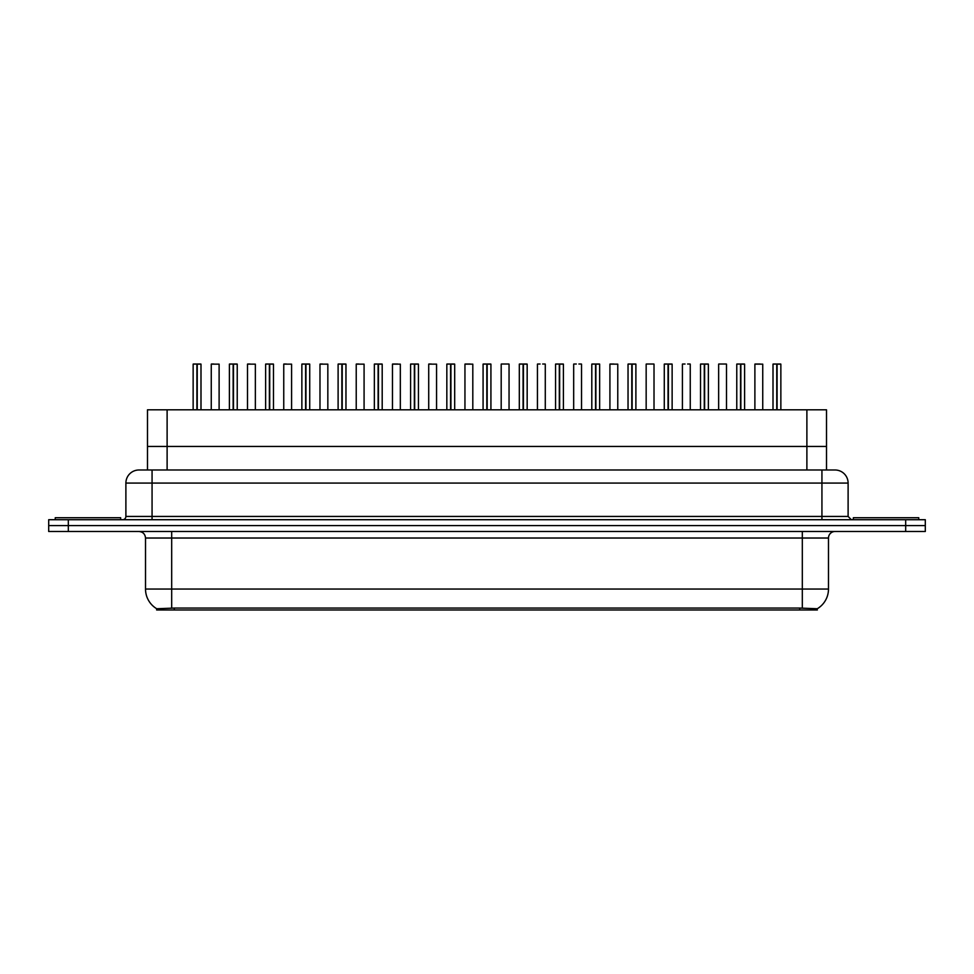 <?xml version="1.0" encoding="UTF-8"?>
<svg xmlns="http://www.w3.org/2000/svg" width="974" height="974" viewBox="0 0 974 974"><rect width="100%" height="100%" fill="white"/><g stroke="black" fill="none" stroke-linecap="round" stroke-linejoin="round"><path stroke-width="1.46" d="M143.555 469.992L147.488 469.992L147.488 446.445L826.512 446.445L826.512 409.811L147.488 409.811L147.488 446.445L826.512 446.445L826.512 469.992M817.356 609.98L156.644 609.98L156.644 608.689M145.516 589.051L171.68 589.051L171.68 538.025L145.516 538.025L145.516 589.051A22.901 22.901 0 0 0 156.717 608.738L174.297 608.068L799.703 608.068L817.283 608.738A22.901 22.901 0 0 0 828.484 589.051L828.484 538.025A6.538 6.538 0 0 1 835.022 531.487M925.3 531.487L925.3 525.595L48.7 525.595L48.7 531.487L68.326 531.487L68.326 525.595L48.7 525.595L48.7 519.714L68.326 519.714L68.326 525.595L925.3 525.595L925.3 531.487L68.326 531.487M848.111 483.08L125.89 483.08A13.088 13.088 0 0 1 138.978 469.992L835.022 469.992A13.088 13.088 0 0 1 848.111 483.08L848.111 516.439L851.373 519.714M125.89 483.08L125.89 516.439A3.275 3.275 0 0 1 122.627 519.714M925.3 519.714L925.3 525.595L925.3 519.714L68.326 519.714M197.235 364.142L200.997 364.142L197.235 364.142L197.235 409.811M197.125 409.811L197.235 364.02M196.906 364.02L193.144 364.142L197.016 364.02L197.016 409.811M200.863 364.02L198.379 364.02L200.863 364.02M197.016 364.02L198.379 364.02M200.997 364.142L200.997 409.811M193.144 364.142L193.144 409.811M196.894 364.142L196.894 409.811M219.113 364.142L211.261 364.142L219.113 364.142L219.113 409.811M213.878 364.02L211.395 364.02M211.261 364.142L211.261 409.811M195.762 364.02L193.278 364.02M120.654 519.714L120.654 517.742L55.238 517.742L55.238 519.714M233.48 364.142L237.23 364.142L233.48 364.142L233.48 409.811M233.37 409.811L233.48 364.02M233.139 364.02L229.389 364.142L233.249 364.02L233.249 409.811M237.108 364.02L234.612 364.02L237.108 364.02M233.249 364.02L234.612 364.02M237.23 364.142L237.23 409.811M229.389 364.142L229.389 409.811M233.139 364.142L233.139 409.811M269.725 364.142L273.475 364.142L269.725 364.142L269.725 409.811M269.603 409.811L269.713 364.02M269.384 364.02L265.622 364.142L269.494 364.02L269.494 409.811M273.341 364.02L270.857 364.02L273.341 364.02M269.494 364.02L270.857 364.02M273.475 364.142L273.475 409.811M265.622 364.142L265.622 409.811M269.384 364.142L269.384 409.811M305.958 364.142L309.72 364.142L305.958 364.142L305.958 409.811M305.848 409.811L305.958 364.02M305.629 364.02L301.867 364.142L305.739 364.02L305.739 409.811M309.586 364.02L307.102 364.02L309.586 364.02M305.739 364.02L307.102 364.02M309.72 364.142L309.72 409.811L309.72 364.142M301.867 364.142L301.867 409.811M305.617 364.142L305.617 409.811M342.203 364.142L345.965 364.142L342.203 364.142L342.203 409.811M342.093 409.811L342.203 364.02M341.874 364.02L338.112 364.142L341.971 364.02L341.971 409.811M345.831 364.02L343.347 364.02L345.831 364.02M341.971 364.02L343.347 364.02M345.965 364.142L345.965 409.811L345.965 364.142M338.112 364.142L338.112 409.811M341.862 364.142L341.862 409.811M255.358 364.142L247.506 364.142L255.358 364.142L255.358 409.811M250.123 364.02L247.639 364.02M247.506 364.142L247.506 409.811M291.591 364.142L283.751 364.142L291.591 364.142L291.591 409.811M286.368 364.02L283.872 364.02M283.751 364.142L283.751 409.811M327.836 364.142L319.983 364.142L327.836 364.142L327.836 409.811M322.601 364.02L320.117 364.02M319.983 364.142L319.983 409.811M918.762 519.714L918.762 517.742L853.346 517.742L853.346 519.714M378.448 364.142L382.198 364.142L378.448 364.142L378.448 409.811M378.338 409.811L378.436 364.02M378.107 364.02L374.345 364.142L378.216 364.02L378.216 409.811M382.064 364.02L379.58 364.02L382.064 364.02M378.216 364.02L379.58 364.02M382.198 364.142L382.198 409.811M374.345 364.142L374.345 409.811M378.107 364.142L378.107 409.811M414.693 364.142L418.443 364.142L414.693 364.142L414.693 409.811M414.571 409.811L414.681 364.02M414.352 364.02L410.59 364.142L414.461 364.02L414.461 409.811M418.309 364.02L415.825 364.02L418.309 364.02M414.461 364.02L415.825 364.02M418.443 364.142L418.443 409.811L418.443 364.142M410.59 364.142L410.59 409.811M414.352 364.142L414.352 409.811M450.925 364.142L454.688 364.142L450.925 364.142L450.925 409.811M450.816 409.811L450.925 364.02M450.597 364.02L446.835 364.142L450.706 364.02L450.706 409.811M454.554 364.02L452.07 364.02L454.554 364.02M450.706 364.02L452.07 364.02M454.688 364.142L454.688 409.811M446.835 364.142L446.835 409.811M450.585 364.142L450.585 409.811M364.081 364.142L356.228 364.142L364.081 364.142L364.081 409.811M358.846 364.02L356.362 364.02M356.228 364.142L356.228 409.811M400.326 364.142L392.473 364.142L400.326 364.142L400.326 409.811M397.709 364.02L392.607 364.02M392.473 364.142L392.473 409.811M436.559 364.142L428.718 364.142L436.559 364.142L436.559 409.811M431.324 364.02L428.84 364.02M428.718 364.142L428.718 409.811M487.17 364.142L490.92 364.142L487.17 364.142L487.17 409.811M487.061 409.811L487.17 364.02M486.83 364.02L483.08 364.142L486.939 364.02L486.939 409.811M490.799 364.02L488.303 364.02L490.799 364.02M486.939 364.02L488.303 364.02M490.92 364.142L490.92 409.811L490.92 364.142M483.08 364.142L483.08 409.811M486.83 364.142L486.83 409.811M523.415 364.142L527.165 364.142L523.415 364.142L523.415 409.811M523.294 409.811L523.403 364.02M523.075 364.02L519.312 364.142L523.184 364.02L523.184 409.811M527.031 364.02L524.548 364.02L527.031 364.02M523.184 364.02L524.548 364.02M527.165 364.142L527.165 409.811L527.165 364.142M519.312 364.142L519.312 409.811L519.312 364.142M523.075 364.142L523.075 409.811M559.648 364.142L563.41 364.142L559.648 364.142L559.648 409.811M559.539 409.811L559.648 364.02M559.319 364.02L555.557 364.142L559.429 364.02L559.429 409.811M563.276 364.02L560.793 364.02L563.276 364.02M559.429 364.02L560.793 364.02M563.41 364.142L563.41 409.811L563.41 364.142M555.557 364.142L555.557 409.811L555.557 364.142M559.307 364.142L559.307 409.811M595.893 364.142L599.655 364.142L595.893 364.142L595.893 409.811M595.784 409.811L595.893 364.02M595.564 364.02L591.802 364.142L595.662 364.02L595.662 409.811M599.521 364.02L597.038 364.02L599.521 364.02M595.662 364.02L597.038 364.02M599.655 364.142L599.655 409.811L599.655 364.142M591.802 364.142L591.802 409.811L591.802 364.142M595.552 364.142L595.552 409.811M632.138 364.142L635.888 364.142L632.138 364.142L632.138 409.811M632.029 409.811L632.126 364.02M631.797 364.02L628.035 364.142L631.907 364.02L631.907 409.811M635.766 364.02L633.27 364.02L635.766 364.02M631.907 364.02L633.27 364.02M635.888 364.142L635.888 409.811L635.888 364.142M628.035 364.142L628.035 409.811L628.035 364.142M631.797 364.142L631.797 409.811M472.804 364.142L464.951 364.142L472.804 364.142L472.804 409.811M470.186 364.02L465.085 364.02M464.951 364.142L464.951 409.811M508.915 364.02L501.33 364.02M501.196 364.142L501.196 409.811M509.049 364.142L509.049 409.811M545.16 364.02L542.676 364.02M540.059 364.02L537.563 364.02M537.441 364.142L537.441 409.811M545.282 364.142L545.282 409.811M581.393 364.02L578.909 364.02M576.291 364.02L573.808 364.02M573.674 364.142L573.674 409.811M581.527 364.142L581.527 409.811M617.772 364.142L609.919 364.142L617.772 364.142L617.772 409.811M613.9 364.02L610.053 364.02M609.919 364.142L609.919 409.811M668.383 364.142L672.133 364.142L668.383 364.142L668.383 409.811M668.261 409.811L668.371 364.02M668.042 364.02L664.28 364.142L668.152 364.02L668.152 409.811M671.999 364.02L669.515 364.02L671.999 364.02M668.152 364.02L669.515 364.02M672.133 364.142L672.133 409.811L672.133 364.142M664.28 364.142L664.28 409.811M668.042 364.142L668.042 409.811M704.616 364.142L708.378 364.142L704.616 364.142L704.616 409.811M704.506 409.811L704.616 364.02M704.287 364.02L700.525 364.142L704.397 364.02L704.397 409.811M708.244 364.02L705.76 364.02L708.244 364.02M704.397 364.02L705.76 364.02M708.378 364.142L708.378 409.811M700.525 364.142L700.525 409.811M704.275 364.142L704.275 409.811M740.861 364.142L744.611 364.142L740.861 364.142L740.861 409.811M740.751 409.811L740.861 364.02M740.52 364.02L736.77 364.142L740.63 364.02L740.63 409.811M744.489 364.02L741.993 364.02L744.489 364.02M740.63 364.02L741.993 364.02M744.611 364.142L744.611 409.811M736.77 364.142L736.77 409.811M740.52 364.142L740.52 409.811M777.106 364.142L780.856 364.142L777.106 364.142L777.106 409.811M776.984 409.811L777.094 364.02M776.765 364.02L773.003 364.142L776.875 364.02L776.875 409.811M780.722 364.02L778.238 364.02L780.722 364.02M776.875 364.02L778.238 364.02M780.856 364.142L780.856 409.811M773.003 364.142L773.003 409.811M776.765 364.142L776.765 409.811M653.883 364.02L646.298 364.02M646.164 364.142L646.164 409.811M654.017 364.142L654.017 409.811M690.128 364.02L687.632 364.02M685.014 364.02L682.531 364.02M682.409 364.142L682.409 409.811M690.249 364.142L690.249 409.811M726.361 364.02L718.775 364.02M718.642 364.142L718.642 409.811M726.494 364.142L726.494 409.811M762.739 364.142L754.887 364.142L762.739 364.142L762.739 409.811M760.122 364.02L755.02 364.02M754.887 364.142L754.887 409.811M232.007 364.02L229.511 364.02M268.24 364.02L265.756 364.02M304.485 364.02L302.001 364.02M340.73 364.02L338.234 364.02M376.962 364.02L374.479 364.02M413.207 364.02L410.724 364.02M449.452 364.02L446.969 364.02M485.697 364.02L483.201 364.02M521.93 364.02L519.446 364.02M558.175 364.02L555.691 364.02M594.42 364.02L591.936 364.02M630.653 364.02L628.169 364.02M666.898 364.02L664.414 364.02M703.143 364.02L700.659 364.02M739.388 364.02L736.892 364.02M775.621 364.02L773.137 364.02M167.114 469.992L167.114 409.811M806.886 469.992L806.886 409.811M174.297 609.98L174.297 608.068M799.703 609.98L799.703 608.068M802.32 531.487L802.32 538.025L171.68 538.025L171.68 531.487M828.484 538.025L802.32 538.025L802.32 589.051L828.484 589.051M802.32 608.19L802.32 589.051L171.68 589.051L171.68 608.19M905.674 531.487L905.674 519.714M152.066 519.714L152.066 469.992M125.89 516.439L848.111 516.439M821.934 469.992L821.934 519.714M145.516 538.025C145.126 534.056 142.947 531.877 138.978 531.487"/></g></svg>
